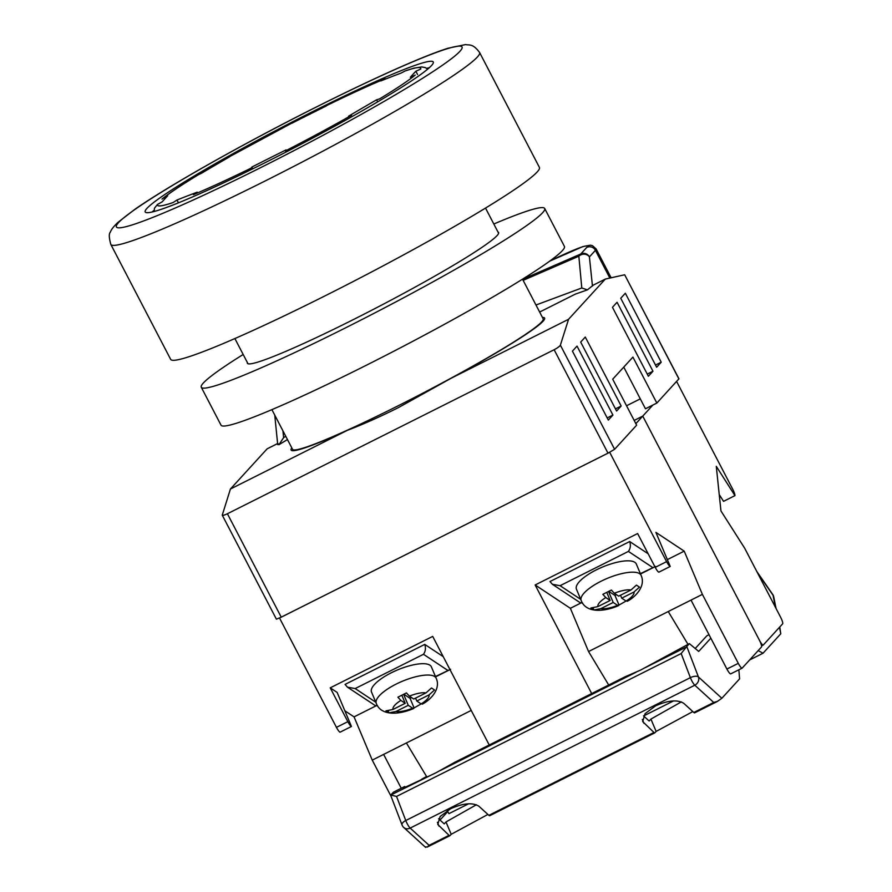 <?xml version="1.0" encoding="UTF-8"?>
<svg xmlns="http://www.w3.org/2000/svg" width="892" height="892" viewBox="0 0 892 892"><rect width="100%" height="100%" fill="white"/><g stroke="black" fill="none" stroke-linecap="round" stroke-linejoin="round"><path stroke-width="1.34" d="M271.893 409.64L292.531 449.3A141.282 10.37 -27.5 0 0 397.877 405.927A141.282 10.37 -27.5 0 0 543.172 318.823L522.534 279.174M222.253 514.885C222.286 515.743 224.004 515.364 227.404 513.747L281.248 617.175L276.397 619.171L222.253 515.163L230.415 489.028L347.311 430.357C363.167 424.313 380.193 416.731 398.389 407.611L451.653 377.974A142.91 10.492 -27.5 0 0 544.611 318.076A142.91 10.492 -27.5 0 0 542.447 317.418M626.53 405.76L640.3 398.858M451.653 377.974L568.55 319.303L605.289 279.084L624.668 274.781L678.957 378.799L656.846 403.061L645.462 408.781L623.764 367.103M656.846 403.061L632.919 357.09L612.704 379.2L636.643 425.172L614.599 449.3L607.987 453.158L554.144 349.731C557.611 347.902 559.685 346.375 560.377 345.148L568.55 319.303M281.248 617.175L607.987 453.158M291.807 447.895A142.91 10.492 -27.5 0 0 291.093 450.047A142.91 10.492 -27.5 0 0 347.311 430.357M287.458 439.544L278.917 444.729L278.237 443.77M230.415 489.028L267.154 448.821L277.635 443.558M605.289 279.084L593.336 285.094L587.415 289.867L575.307 294.137L539.638 312.044M227.404 513.747L554.144 349.731M572.43 351.125L577.024 346.107L612.916 415.059L608.322 420.087L572.43 351.125M585.286 337.053L621.178 406.016L616.595 411.034L580.692 342.082L585.286 337.053M617.063 302.276L652.966 371.228L648.372 376.257L612.469 307.305L617.063 302.276M620.743 298.251L625.337 293.234L661.228 362.185L656.635 367.214L620.743 298.251M522.601 279.296L580.725 254.019L586.735 247.441A58.459 4.293 -27.5 0 0 549.595 261.222M587.415 289.867L581.796 287.971L578.841 256.227A6.5 5.586 -6.9 0 1 589.411 256.907L592.455 286.042M285.752 436.277L283.611 437.649L278.917 444.729M581.796 287.971L535.981 305.019M609.86 278.07L595.421 250.329L589.411 256.907A6.5 6.356 -137.6 0 0 580.725 254.019A6.5 5.185 -111.9 0 0 578.841 256.227L523.147 280.344M282.92 430.825L283.611 437.649M655.508 365.051L661.228 362.185M647.246 374.105L652.966 371.228M615.469 408.882L621.178 406.016M607.196 417.924L612.916 415.059M761.578 645.864L763.251 645.028A6.5 1.271 63.3 0 1 759.415 640.222L642.753 416.118L652.855 405.057M591.686 693.563L535.155 584.974L637.624 533.539L655.219 567.357A6.5 1.271 63.3 0 0 658.842 572.173L670.226 566.453L655.899 532.39L684.209 551.144L702.394 594.384L738.297 663.347L726.913 669.056A6.5 1.271 63.3 0 0 730.738 673.861L742.122 668.141A6.5 1.271 -116.7 0 0 742.2 668.086L761.489 646.979A6.5 1.271 -116.7 0 0 759.415 640.222L642.753 416.118L634.167 420.433L642.753 416.118L635.851 423.667M719.231 494.558L723.557 501.349L734.941 495.629L716.276 466.315L720.948 510.938L744.642 548.145L780.545 617.097A6.5 1.271 63.3 0 1 782.618 623.854L763.329 644.961A6.5 1.271 63.3 0 1 763.251 645.028M676.604 381.43L732.733 489.262A6.5 1.271 63.3 0 1 734.941 495.629M779.764 626.964L780.779 633.788L763.028 653.223L758.178 650.602M749.648 659.935L763.028 653.223M756.695 571.304L772.695 594.418A6.5 3.713 145.3 0 1 773.041 595.254L757.397 572.642M772.695 594.418A6.5 6.5 0 0 1 773.721 596.837A6.5 5.174 168.6 0 0 773.041 595.254L775.471 607.363M266.262 162.099A162.389 11.919 -27.5 0 0 433.267 61.983A162.389 11.919 -27.5 0 0 312.189 111.846A162.389 11.919 -27.5 0 0 145.184 211.95A162.389 11.919 -27.5 0 0 266.262 162.099M426.733 68.349A162.389 11.919 152.5 0 1 429.342 67.681M325.647 295.553A207.858 15.264 152.5 0 1 170.662 359.365L110.831 244.441A207.858 15.264 152.5 0 0 265.816 180.63A207.858 15.264 152.5 0 0 479.584 52.483L539.415 167.406A207.858 15.264 152.5 0 1 325.647 295.553M152.097 212.006A162.389 11.919 152.5 0 1 154.138 210.244M497.981 232.009A141.605 10.392 152.5 0 1 498.595 232.477A141.605 10.392 152.5 0 1 352.964 319.782A141.605 10.392 152.5 0 1 247.374 363.256A141.605 10.392 152.5 0 1 247.34 362.475M493.811 224.015A193.575 14.205 152.5 0 1 544.689 208.483L564.424 246.404A193.575 14.205 152.5 0 1 365.352 365.742A193.575 14.205 152.5 0 1 221.026 425.172L201.28 387.251A193.575 14.205 152.5 0 1 243.181 354.481M544.689 208.483A193.575 14.205 152.5 0 1 345.617 327.821A193.575 14.205 152.5 0 1 201.28 387.251M154.205 211.482L154.461 208.204L157.46 204.458A3681.016 3599.231 42.4 0 1 162.166 201.86A3678.34 722.219 -116.7 0 1 164.886 198.805A3678.34 722.219 -116.7 0 1 167.674 195.827A3681.016 3599.231 -137.6 0 0 162.98 198.425L161.998 199.094C169.246 193.151 181.399 185.012 198.47 174.687L198.648 174.598A3681.016 2033.983 59.7 0 1 201.391 173.304A3678.34 3053.885 -111.2 0 1 229.445 156.914A3681.016 2033.983 -120.3 0 0 226.702 158.207L292.866 122.538A3681.016 722.743 63.3 0 0 291.952 123.207A3678.34 3596.622 42.4 0 1 326.104 106.07A3681.016 722.743 -116.7 0 1 326.985 105.412L327.018 105.39C349.497 94.407 368.887 85.498 385.177 78.663L384.82 78.831A3681.016 3056.104 68.8 0 0 380.784 80.938A3678.34 2032.511 59.7 0 1 401.043 73.088A3681.016 3056.104 -111.2 0 1 405.079 70.97L414.033 68.127L421.671 66.933L425.205 67.558L427.703 69.108M405.079 70.97A148.362 10.894 -27.5 0 1 420.756 69.03A3681.016 3599.231 -137.6 0 0 415.862 71.248A3678.34 722.219 63.3 0 0 413.074 74.214A3678.34 722.219 63.3 0 0 410.342 77.281A3681.016 3599.231 42.4 0 1 415.237 75.062A148.362 10.894 -27.5 0 1 379.568 98.889A3681.016 2033.983 -120.3 0 0 376.625 99.804A3678.34 3053.885 68.8 0 0 348.571 116.194A3681.016 2033.983 59.7 0 1 351.515 115.28A148.362 10.894 -27.5 0 1 285.384 150.926A3681.016 722.743 -116.7 0 1 286.064 149.901A3678.34 3596.622 -137.6 0 0 251.912 167.038A3681.016 722.743 63.3 0 0 251.232 168.075A148.362 10.894 -27.5 0 1 193.397 194.657A3681.016 3056.104 -111.2 0 1 197.232 192.17A3678.34 2032.511 -120.3 0 0 176.973 200.02A3681.016 3056.104 68.8 0 0 173.137 202.517A148.362 10.894 -27.5 0 1 157.46 204.458M292.866 122.538L292.832 122.561A148.362 10.894 -27.5 0 0 226.702 158.207M252.815 168.789L251.912 167.038M178.445 202.841L176.973 200.02M377.684 101.844L376.625 99.804M417.556 74.504L415.862 71.248M447.16 810.672L448.955 813.649L468.713 803.737M673.638 700.867L643.6 715.953M471.232 710.422L372.243 760.118L391.064 796.277M426.922 777.066L406.395 742.969M279.575 617.989L609.693 452.311L666.603 561.637L655.219 567.357M279.53 618.033L336.451 727.37A6.5 1.271 63.3 0 0 340.064 732.187L351.448 726.478L337.12 692.404L330.23 687.843L347.835 721.661L336.451 727.37M489.229 744.998L432.698 636.409L330.23 687.843M344.847 710.779L354.057 716.878L372.243 760.118M742.122 668.141A6.5 1.271 -116.7 0 1 738.297 663.347M670.226 566.453A6.5 1.271 -116.7 0 1 666.603 561.637M726.913 669.056L691.01 600.104L702.394 594.384M535.155 584.974L570.367 608.299L580.859 603.025M667.35 559.618L684.209 551.144M570.367 608.299L588.553 651.539L691.01 600.104M588.553 651.539L608.712 685.023M687.988 644.325L668.242 611.533M401.244 788.26L383.627 754.398M375.945 705.895L354.057 716.878M351.448 726.478A6.5 1.271 -116.7 0 1 347.835 721.661M710.835 638.181L698.726 651.428L689.371 643.634L640.59 670.082L625.102 676.783L454.574 762.392L435.664 772.951L403.229 788.171L404.745 786.499L393.361 792.219L390.763 795.062L396.55 796.422L681.165 653.557L690.386 677.652A6.5 2.899 -20.9 0 1 698.414 676.928L686.773 646.477L681.165 653.557M425.852 846.865L427.368 847.021L449.88 835.715A6.5 1.271 63.3 0 1 449.044 835.336L437.771 824.464L440.135 816.514L450.694 808.698C463.238 803.146 472.637 802.321 478.892 806.234L488.883 815.333A6.5 1.271 -116.7 0 0 489.73 815.712L654.806 732.845A6.5 1.271 63.3 0 0 654.884 732.789L656.122 731.429L650.926 719.075L649.153 721.015L643.5 715.852M654.806 732.845A6.5 1.271 63.3 0 1 653.97 732.466L642.697 721.595L645.061 713.645L655.62 705.828C668.164 700.276 677.563 699.462 683.818 703.364L693.809 712.474A6.5 1.271 -116.7 0 0 694.656 712.842L717.168 701.547L721.851 698.28L739.602 678.845L738.855 669.781M425.618 847.4L403.73 827.464A6.5 6.5 0 0 1 402.036 824.977A6.5 2.899 -20.9 0 1 405.76 820.529A6.5 1.271 63.3 0 0 407.187 823.662A6.5 1.271 63.3 0 0 410.186 828.088L694.801 685.212A6.5 5.675 -47.7 0 0 698.414 676.928L721.851 698.28M487.902 814.441L451.196 834.299L449.958 835.659A6.5 1.271 63.3 0 1 449.88 835.715M692.828 711.571L656.122 731.429M476.406 804.751L446 821.945L444.227 823.885L438.574 818.722M681.332 701.881L650.926 719.075M440.024 820.049L447.728 811.62M449.044 835.336L429.119 845.337L427.067 847.144M689.371 643.634L686.773 646.477M396.55 796.422L405.76 820.529L690.386 677.652A6.5 1.271 63.3 0 0 691.802 680.797A6.5 1.271 63.3 0 0 694.801 685.212L713.734 702.472L717.614 701.302M695.225 648.506L706.81 635.829L709.029 634.714M421.771 779.162L426.577 776.497M431.104 775.137L390.763 795.062M405.425 787.067L404.745 786.499M403.73 827.464A6.5 5.675 -47.7 0 0 410.186 828.088L429.119 845.337M431.393 666.87A32.48 10.314 157.2 0 0 391.343 672.769A32.48 10.314 157.2 0 0 371.518 692.058L376.29 703.409A32.48 10.314 -22.8 0 1 396.115 684.119A32.48 10.314 -22.8 0 1 436.166 678.232L431.393 666.87M411.558 697.566L410.052 698.324L414.089 707.913L421.147 703.922A19.49 6.188 157.2 0 0 429.063 694.879L434.549 689.984L431.516 687.977L426.019 692.872L413.754 699.027L409.406 696.139L406.44 692.917L397.91 697.198L400.865 700.421A19.49 6.188 157.2 0 0 392.959 709.474L385.98 710.835L389.012 712.853L395.992 711.481A19.49 6.188 157.2 0 0 412.617 708.203L408.257 705.327L395.992 711.481M401.924 695.47L405.224 703.309L392.959 709.474M405.224 703.309L400.865 700.421M429.063 694.879L416.798 701.034L421.147 703.922M414.089 707.913L412.617 708.203L414.089 707.913M388.165 710.846L389.012 712.853M415.572 698.124L416.798 701.034M410.052 698.324L404.054 694.355M403.719 694.534L408.257 705.327M443.224 656.646L424.759 644.403L345.059 684.409L347.467 687.174L375.186 705.527L377.628 705.895M435.452 676.526L450.594 669.301M447.751 670.36L423.477 654.282C425.54 651.394 425.963 648.094 424.759 644.403M347.467 687.174L355.172 688.568L375.8 702.238M655.52 566.431L640.378 573.656M580.725 599.368L560.087 585.698L552.393 584.305L549.985 581.539L629.685 541.544L648.149 553.776M582.554 603.037L580.112 602.658L552.393 584.305M629.685 541.544C630.889 545.235 630.466 548.524 628.403 551.412L652.665 567.49M581.216 600.539L576.444 589.188A32.48 10.314 -22.8 0 1 596.269 569.899A32.48 10.314 -22.8 0 1 636.319 564.012L641.092 575.362A32.48 10.314 157.2 0 0 601.041 581.249A32.48 10.314 157.2 0 0 581.216 600.539C585.598 612.425 602.256 612.648 618.613 605.623M593.102 607.976L593.938 609.983L590.905 607.976L597.885 606.605L610.15 600.45L605.791 597.562L602.836 594.328L611.366 590.047L614.32 593.269A19.49 6.188 -22.8 0 1 630.945 590.002L636.442 585.107L639.475 587.126L633.978 592.009A19.49 6.188 -22.8 0 1 626.072 601.052L621.713 598.164L633.978 592.009M608.98 591.485L614.978 595.455L619.015 605.044L626.072 601.052M614.32 593.269L618.68 596.157L630.945 590.002M600.918 608.612A19.49 6.188 -22.8 0 0 617.543 605.345L619.015 605.044L617.543 605.345L613.183 602.457L600.918 608.612L593.938 609.983M606.85 592.6L610.15 600.45M608.645 591.675L613.183 602.457M614.978 595.455L616.483 594.696M620.486 595.254L621.713 598.164M678.89 378.933L624.668 274.781M560.377 345.148L614.599 449.3M611.143 277.791L596.112 248.913A64.96 4.772 152.5 0 1 595.421 250.329A6.5 6.356 42.4 0 0 586.735 247.441M780.779 633.788L779.474 627.288M316.783 106.817A194.869 14.305 -27.5 0 0 118.458 222.699A194.869 14.305 -27.5 0 0 261.668 167.127A194.869 14.305 -27.5 0 0 459.993 51.245A194.869 14.305 -27.5 0 0 316.783 106.817M384.82 78.831A148.362 10.894 -27.5 0 0 326.985 105.412M198.648 174.598A148.362 10.894 -27.5 0 0 162.98 198.425M653.97 732.466L488.883 815.333M713.734 702.472L693.809 712.474M685.379 647.503L645.317 667.617M636.029 672.278L440.392 770.476M643.979 723.367L642.329 719.454M451.196 834.299L446 821.945M439.054 826.237L437.403 822.324M426.019 692.872A19.49 6.188 157.2 0 0 409.406 696.139M423.477 654.282L355.172 688.568M560.087 585.698L628.403 551.412M597.885 606.605A19.49 6.188 -22.8 0 1 605.791 597.562M247.987 363.724L234.886 338.559M498.628 233.258L485.527 208.081M596.112 248.913L592.489 245.679L590.37 245.189L583 246.538L549.684 261.155M274.747 415.115L277.724 444.651M773.721 596.837L776.062 608.489M479.584 52.483C472.771 43.385 469.683 45.403 465.501 44.6L447.951 48.246C438.028 51.424 424.993 56.475 408.859 63.399C382.668 74.672 352.028 89.1 316.939 106.694C245.099 142.675 168.599 185.737 134.804 209.375L117.833 222.454C113.496 226.635 111.021 229.868 110.396 232.132C108.802 233.57 108.947 237.673 110.831 244.441M402.036 824.977L390.674 795.251M436.166 678.232C441.038 688.535 431.104 699.618 422.284 704.178M376.29 703.409C380.672 715.295 397.33 715.507 413.687 708.493M449.992 669.624L435.586 676.85M640.512 573.98L654.906 566.755M641.092 575.362C645.964 585.665 636.018 596.748 627.21 601.308"/></g></svg>
